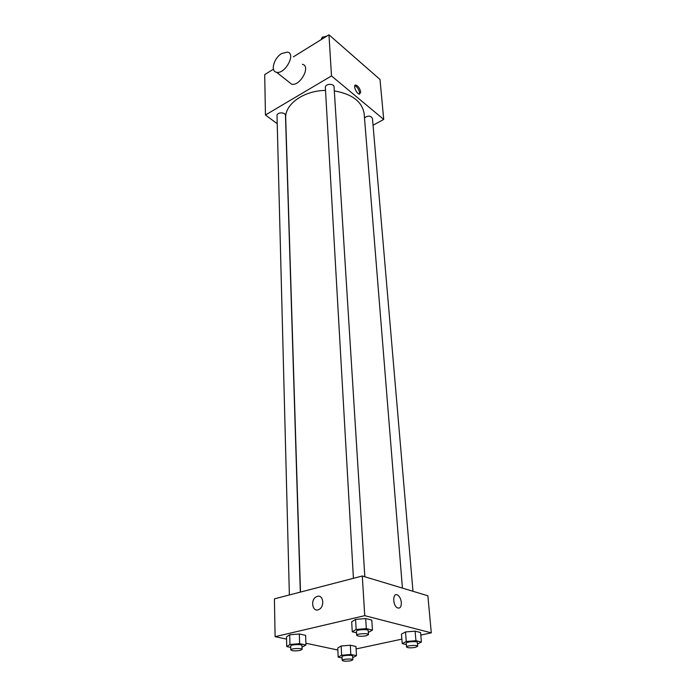<?xml version="1.0" encoding="UTF-8"?>
<svg xmlns="http://www.w3.org/2000/svg" width="696" height="696" viewBox="0 0 696 696"><rect width="100%" height="100%" fill="white"/><g stroke="black" fill="none" stroke-linecap="round" stroke-linejoin="round"><path stroke-width="1.04" d="M277.225 123.697L265.446 115.005L264.706 74.611L273.45 69.191M293.329 56.872L328.964 34.8L380.007 79.466L383.714 119.425L373.047 125.236M265.446 115.005L331.496 75.934L328.964 34.8M331.496 75.934L383.714 119.425M360.702 92.142L359.51 94.16C356.491 94.151 352.637 84.581 355.83 85.034C358.275 86.008 359.893 88.383 360.702 92.142M402.427 588.111L364.156 113.761C362.233 101.712 352.289 94.091 334.324 90.889M325.519 90.419C303.682 90.584 284.681 104.313 285.699 118.146L300.489 592.078M300.315 592.122L285.482 115.501C285.586 111.908 276.712 112.082 277.017 115.666L289.371 594.967M364.834 576.767L334.071 86.965C334.054 83.129 324.919 83.694 325.354 87.505L353.429 578.306M412.98 591.287L372.464 118.451C370.568 115.562 367.906 115.379 364.486 117.911M302.395 64.31C311.269 65.911 300.08 86.574 291.624 84.172L288.84 81.971M281.636 53.557L287.491 52.087C296.348 53.592 284.96 74.568 276.538 72.254C270.17 71.383 273.85 58.064 281.636 53.557M354.803 85.704C357.222 86.782 358.805 89.14 359.571 92.785L359.414 94.151M286.552 639.111L275.103 636.675L274.407 598.865L362.294 576.001L427.866 595.776L431.294 632.829L420.793 635.083M275.103 636.675L364.739 615.664L362.294 576.001M364.739 615.664L431.294 632.829M401.331 602.51C401.366 607.008 400.035 608.783 397.346 607.834C392.361 605.276 392.683 591.913 397.607 595.028C399.661 596.437 400.896 598.925 401.331 602.51C401.357 607.008 400.035 608.783 397.346 607.834C392.353 605.276 392.683 591.913 397.607 595.028C399.652 596.437 400.896 598.934 401.331 602.51M290.728 647.402L286.735 646.584L286.5 636.953L289.71 634.769L299.341 633.969L305.631 635.361L299.341 633.969L289.71 634.769L289.954 644.47L299.628 643.669L305.953 645.009L302.02 647.158M406.36 644.583L402.218 643.609L401.47 634.117L405.498 631.942L415.112 631.15L420.575 632.542L415.112 631.15L405.498 631.942L406.264 641.495L415.93 640.703L421.402 642.043L417.496 644.018M337.847 650.029L305.892 643.226M401.87 639.137L356.108 648.942M356.543 632.803L352.246 631.785L351.697 621.798L355.56 619.405L365.687 618.553L371.803 620.11L365.687 618.553L355.56 619.405L356.135 629.462L366.314 628.61L372.456 630.106L368.332 632.429M342.058 657.938L338.186 657.146L337.751 647.976L341.153 645.992L350.323 645.236L355.969 646.488L350.323 645.236L341.153 645.992L341.614 655.214L350.819 654.475L356.483 655.667L352.741 657.598M317.42 596.35C323.283 594.471 324.928 606.468 319.133 609.374C312.73 613.272 309.842 599.935 316.341 596.777L317.42 596.35C323.292 594.471 324.928 606.468 319.133 609.374C312.739 613.272 309.85 599.935 316.341 596.777L317.42 596.35M338.186 657.146L341.614 655.214M352.863 659.808L352.663 656.111C352.855 654.71 341.658 655.319 341.997 656.693L342.18 660.391C343.372 661.304 346.243 661.426 350.793 660.765L352.863 659.808C353.055 658.425 341.84 659.034 342.18 660.391M350.819 654.475L350.323 645.236M356.483 655.667L355.969 646.488M337.751 647.976L341.153 645.992M286.735 646.584L289.954 644.47M302.09 649.42L301.977 645.54C302.212 643.983 290.363 644.505 290.693 646.045L290.789 649.925C292.12 650.986 295.217 651.152 300.098 650.421L302.09 649.42C302.334 647.889 290.467 648.411 290.789 649.925M299.628 643.669L299.341 633.969M305.953 645.009L305.631 635.361M286.5 636.953L289.71 634.769M402.218 643.609L406.264 641.495M417.687 646.271L417.356 642.443C417.513 640.929 405.846 641.712 406.246 643.191L406.551 647.019C407.708 647.967 410.623 648.089 415.286 647.393L417.687 646.271C417.844 644.766 406.151 645.557 406.551 647.019M415.93 640.703L415.112 631.15M421.402 642.043L420.575 632.542M401.47 634.117L405.498 631.942M352.246 631.785L356.135 629.462M368.471 634.63L368.219 630.602C368.41 628.906 356.065 629.61 356.456 631.281L356.691 635.309C357.988 636.414 361.128 636.579 366.131 635.813L368.471 634.63C368.663 632.951 356.3 633.664 356.691 635.309M366.314 628.61L365.687 618.553M372.456 630.106L371.803 620.11M351.697 621.798L355.56 619.405M320.969 39.75L322.318 37.132L326.076 36.592M322.413 38.854L322.318 37.132M327.05 35.983L323.945 36.897M291.624 84.172L276.538 72.254M354.847 85.599L355.83 85.034"/></g></svg>
